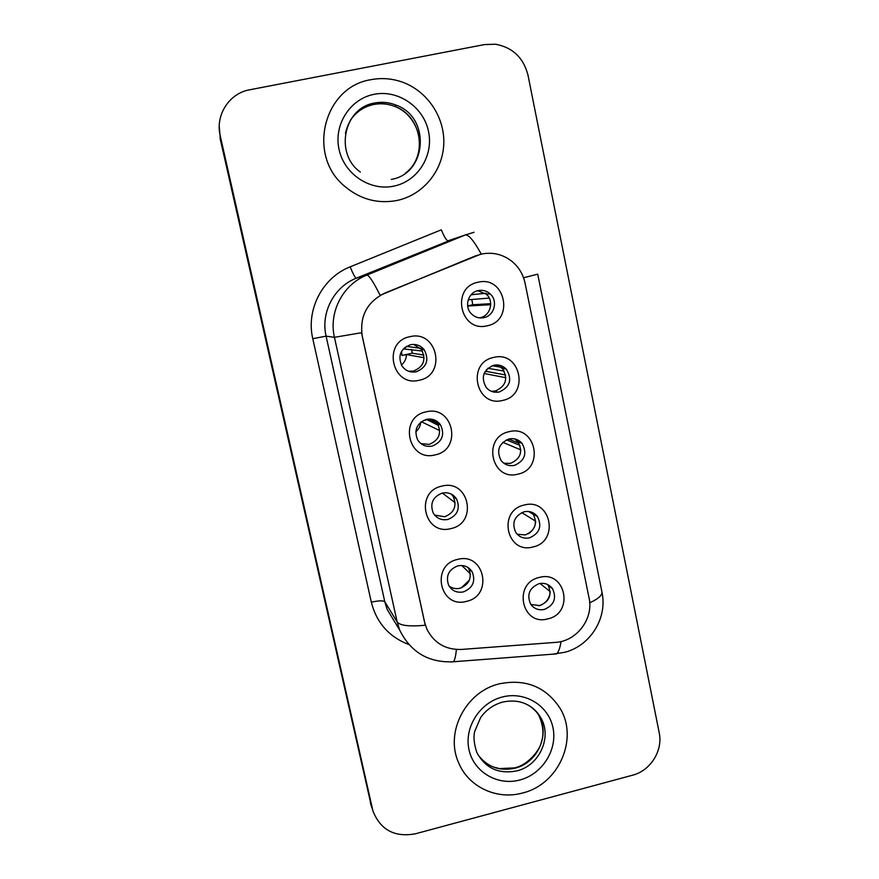 <?xml version="1.0" encoding="UTF-8"?>
<svg xmlns="http://www.w3.org/2000/svg" width="879" height="879" viewBox="0 0 879 879"><rect width="100%" height="100%" fill="white"/><g stroke="black" fill="none" stroke-linecap="round" stroke-linejoin="round"><path stroke-width="1.32" d="M435.204 454.872C408.032 462.343 398.231 417.151 426.007 411.877C453.267 404.637 462.75 449.587 435.204 454.872M426.458 419.371C416.679 423.326 413.745 430.183 417.679 439.95C421.184 445.115 426.018 447.158 432.182 446.082C442.225 441.895 445.016 434.852 440.577 424.953C437.039 420.195 432.325 418.327 426.458 419.371M450.971 528.576C424.008 536.19 414.328 491.559 441.895 486.12C468.936 478.725 478.297 523.115 450.971 528.576M442.236 493.075C432.754 496.888 429.754 503.535 433.226 513.039C436.643 518.445 441.533 520.588 447.883 519.456C457.585 515.446 460.475 508.622 456.575 499.008C453.114 493.954 448.334 491.976 442.236 493.075M466.54 601.346C439.786 609.114 430.227 565.043 457.574 559.418C484.406 551.88 493.657 595.72 466.54 601.346M457.816 565.856C448.587 569.57 445.532 576.053 448.653 585.304C451.982 590.886 456.893 593.094 463.387 591.908C472.803 588.029 475.77 581.404 472.276 572.031C468.903 566.768 464.079 564.714 457.816 565.856M419.239 380.233C391.847 387.562 381.915 341.777 409.933 336.69C437.401 329.603 447.004 375.124 419.239 380.233M410.493 344.733C400.319 348.897 397.506 356.017 402.044 366.093C405.648 370.905 410.394 372.806 416.283 371.784C426.744 367.334 429.402 360.005 424.238 349.798C420.623 345.447 416.042 343.755 410.493 344.733M502.645 400.428C475.77 407.735 466.266 362.522 493.734 357.423C520.698 350.358 529.883 395.319 502.645 400.428M493.745 365.246C483.131 369.938 480.637 377.377 486.252 387.562C489.779 391.474 494.13 392.935 499.283 391.968C510.128 387.013 512.468 379.409 506.304 369.158C502.81 365.631 498.624 364.324 493.745 365.246M517.929 474.155C491.251 481.593 481.868 436.951 509.128 431.688C535.882 424.469 544.947 468.87 517.929 474.155M509.029 438.973C498.832 443.39 496.185 450.564 501.074 460.486C504.579 464.771 509.051 466.397 514.501 465.354C524.906 460.706 527.422 453.388 522.06 443.401C518.577 439.456 514.237 437.973 509.029 438.973M533.004 546.958C506.535 554.539 497.272 510.457 524.323 505.018C550.869 497.646 559.824 541.497 533.004 546.958M524.126 511.776C514.27 516.006 511.512 522.95 515.852 532.608C519.291 537.19 523.851 538.937 529.521 537.838C539.563 533.421 542.211 526.345 537.476 516.599C534.025 512.325 529.576 510.721 524.126 511.776M547.903 618.86C521.643 626.584 512.49 583.041 539.321 577.437C565.669 569.922 574.514 613.234 547.903 618.86M539.036 583.689C529.466 587.765 526.631 594.523 530.531 603.95C533.905 608.751 538.519 610.575 544.365 609.433C554.1 605.181 556.836 598.302 552.594 588.798C549.21 584.282 544.683 582.579 539.036 583.689M487.186 325.779C460.091 332.921 450.466 287.136 478.154 282.225C505.337 275.314 514.633 320.846 487.186 325.779M478.264 290.586C468.111 292.355 463.903 306.727 471.441 313.88C474.968 317.286 479.11 318.55 483.879 317.649C494.328 315.814 498.283 300.761 490.108 293.839C486.669 290.828 482.725 289.751 478.264 290.586M433.38 419.613L437.467 423.524C441.851 433.292 439.093 440.236 429.183 444.367L420.942 443.631M451.356 494.152L453.267 496.58C457.113 506.073 454.256 512.798 444.686 516.753L434.644 515.116M468.1 567.57L468.771 568.636C472.221 577.888 469.298 584.425 460.003 588.249C455.981 589.15 452.333 588.414 449.048 586.029M413.602 344.414L421.327 349.402C426.425 359.467 423.81 366.686 413.482 371.081L408.581 371.257M496.69 364.928L502.305 368.499C508.403 378.607 506.095 386.101 495.382 391.001L491.229 391.265M514.611 438.885L517.885 441.741C523.181 451.597 520.687 458.816 510.424 463.398L503.865 463.244M531.476 512.149L533.113 513.962C537.794 523.576 535.179 530.564 525.268 534.926L517.149 534.245M547.507 584.458L548.056 585.216C552.254 594.6 549.54 601.379 539.937 605.576L530.883 604.477M477.769 290.707L486.318 294.201C494.383 301.025 490.482 315.88 480.165 317.693L479.308 317.846M475.517 255.921L481.67 254.02C492.636 251.932 502.579 254.262 511.523 261.03C518.61 266.766 523.126 274.138 525.071 283.148L589.051 597.951C593.83 618.64 576.712 641.351 555.495 642.384L461.42 649.449C445.488 649.878 433.951 643.054 426.798 628.979L424.568 622.178L362.269 336.316C359.456 316.429 366.939 302.035 384.716 293.136L480.384 254.317M371.07 79.67C323.846 86.647 306.727 154.759 344.128 185.81C359.654 199.159 377.201 204.071 396.77 200.533C422.986 195.171 443.027 170.812 443.796 143.453C444.708 116.094 426.117 89.46 400.066 81.34C390.496 78.385 380.838 77.824 371.07 79.67C323.846 86.647 306.727 154.759 344.128 185.81C359.654 199.159 377.201 204.071 396.77 200.533C422.986 195.171 443.027 170.812 443.796 143.453C444.708 116.094 426.117 89.46 400.066 81.34C390.496 78.385 380.838 77.824 371.07 79.67M499.492 683.796C465.903 691.443 444.741 732.196 458.563 762.598C468.342 786.958 496.943 800.297 522.697 792.957C558.934 784.376 579.074 738.074 559.703 707.727C545.518 686.642 525.444 678.665 499.492 683.796C465.903 691.443 444.741 732.196 458.563 762.598C468.342 786.958 496.943 800.297 522.697 792.957C558.934 784.376 579.074 738.074 559.703 707.727C545.518 686.642 525.444 678.665 499.492 683.796M219.245 126.356L220.168 137.113L372.564 809.812M456.388 649.482C455.772 655.921 454.806 660.008 453.498 661.755C428.765 662.942 410.823 652.394 399.692 630.122L397.154 621.958C399.978 625.617 409.35 626.716 425.282 625.255L361.533 332.712L334.449 337.316C328.493 312.199 342.953 284.389 366.774 275.127C368.894 275.006 373.344 281.73 380.124 295.311L475.132 256.02M632.462 775.234C650.449 770.762 663.151 750.6 659.206 732.767L528.015 75.264C523.543 57.794 512.721 47.455 495.547 44.225L484.417 44.587L249.581 89.812C229.188 93.273 215.124 115.259 220.222 135.751L372.949 811.009C380.464 829.93 394.594 837.533 415.349 833.808L632.462 775.234M220.222 135.751L220.102 138.453L371.454 806.428M220.168 137.113L372.949 811.009M486.977 294.135L486.109 293.267M468.21 299.794L489.24 298.091M490.702 303.673L472.781 304.749L471.803 299.497M490.713 304.716L467.65 306.024M467.628 305.881L472.781 304.749M424.117 357.709L406.45 354.6L401.956 355.457L412.207 353.182L411.647 349.479M401.406 365.049C404.615 362.313 406.296 358.83 406.45 354.6M423.865 355.094L412.207 353.182M403.329 348.875L422.403 351.04M405.153 348.534L404.67 347.601M422.327 349.534L421.546 348.425M401.538 351.325L401.956 355.457M503.195 368.653L502.129 367.356M487.812 368.279L504.194 371.125M505.601 374.981L486.658 371.454L486.483 369.609M505.875 377.728L484.109 373.476M494.174 392.122L496.767 391.342M484.9 371.85L486.658 371.454M515.621 439.566L517.698 440.39L517.039 439.632M508.644 439.06L518.885 443.17M519.972 445.378L506.425 439.863M520.84 449.883L502.81 442.313M528.883 511.523L533.245 514.16M534.509 514.808L535.772 514.709M533.421 514.402L528.598 511.49M535.608 521.181L521.763 512.578M528.213 533.828C532.872 530.905 535.355 526.708 535.674 521.225M550.199 591.633L540.047 583.48M538.64 605.829C545.584 603.763 549.441 599.115 550.21 591.897M439.731 430.622L421.371 421.722M415.767 431.831C418.745 429.293 420.404 426.084 420.755 422.195M426.447 419.371L438.555 425.491M427.612 419.162L437.61 423.755M430.468 419.063L437.676 422.327L436.896 421.272M439.06 424.26L439.983 424.128M423.03 420.667L426.48 419.876M455.157 502.689L442.324 493.053M452.18 495.064L454.575 496.481M461.398 587.831L469.452 580.019M470.375 573.91L461.827 565.494M453.63 238.912L356.215 278.225L366.774 275.127L465.222 234.99L474.078 232.276M481.263 254.108C473.913 240.758 468.573 234.385 465.222 234.99L448.048 240.802C446.477 240.527 444.225 236.858 441.302 229.815L350.128 266.853C353.094 273.951 355.127 277.742 356.215 278.225C333.998 286.862 320.538 312.759 326.098 336.152L384.793 601.763L387.167 609.4L394.781 622.002M589.699 602.851C598.61 598.665 602.664 594.951 601.884 591.732L537.728 274.204M408.537 644.417C388.968 636.803 376.564 622.728 371.323 602.203C378.651 600.577 383.134 600.423 384.793 601.763L397.154 621.958L334.449 337.316L326.098 336.152L312.781 338.701C305.848 309.694 322.56 277.533 350.128 266.853M561.066 641.516C560.022 647.977 558.539 652.097 556.594 653.877L451.004 661.942M601.884 591.732C607.796 617.871 590.556 645.549 565.01 652.24L552.968 654.152M537.717 274.16L523.554 277.775M371.323 602.203L312.781 338.701M372.465 809.098L370.257 802.351M405.098 348.414L404.834 347.469M405.494 173.075C428.106 156.506 421.931 116.237 395.056 106.535C388.155 103.799 381.101 103.107 373.883 104.469C363.851 106.612 355.94 111.974 350.161 120.566M391.298 179.393C427.051 173.767 430.941 117.401 396.209 105.183C389.265 102.425 382.167 101.733 374.904 103.096C358.962 107.051 349.128 117.204 345.425 133.564M393.704 186.161C417.547 181.448 433.786 155.924 428.523 131.487C423.612 106.985 398.22 89.438 374.179 94.295C350.073 98.8 333.504 124.752 339.041 149.397C344.227 174.119 369.949 191.237 393.704 186.161M478 754.83C487.274 767.048 499.635 771.498 515.105 768.169C537.563 762.906 550.353 734.47 538.827 715.363L536.179 711.342M514.797 767.828C530.037 764.356 540.937 747.271 541.31 742.272C544.101 734.306 543.277 725.34 538.827 715.363L540.794 717.725C531.883 703.892 519.203 698.662 502.777 702.046C493.58 704.595 486.197 709.771 480.615 717.583L474.638 731.592C473.352 737.129 474.067 744.084 476.814 752.446C485.395 768.268 498.767 774.41 516.918 770.861C539.519 765.554 552.375 736.943 540.794 717.725C537.64 712.188 533.256 707.87 527.653 704.804M519.939 779.97C542.321 774.135 557.715 749.721 552.957 727.647C548.518 705.496 524.851 691.026 502.305 697.014C479.681 702.662 463.991 727.482 469.001 749.721C473.671 772.037 497.635 786.112 519.939 779.97M486.318 294.201L490.108 293.839M548.056 585.216L552.594 588.798M533.113 513.962L537.476 516.599M517.885 441.741L522.06 443.401M502.305 368.499L506.304 369.158M421.327 349.402L424.238 349.798M468.771 568.636L472.276 572.031M453.267 496.58L456.575 499.008M437.467 423.524L440.577 424.953M399.692 630.122L394.924 622.222M370.74 804.241L371.839 807.603M471.111 294.751L485.285 293.344M406.362 346.392L420.36 348.26M360.368 172.119C334.24 153.748 343.766 107.359 374.981 102.964C382.233 101.645 389.309 102.382 396.209 105.183L395.056 106.535C413.965 113.874 424.546 137.629 417.261 156.693M492.086 365.73L500.865 367.158M483.186 760.796C492.723 768.081 493.405 766.763 499.437 768.587L514.545 767.894"/></g></svg>
